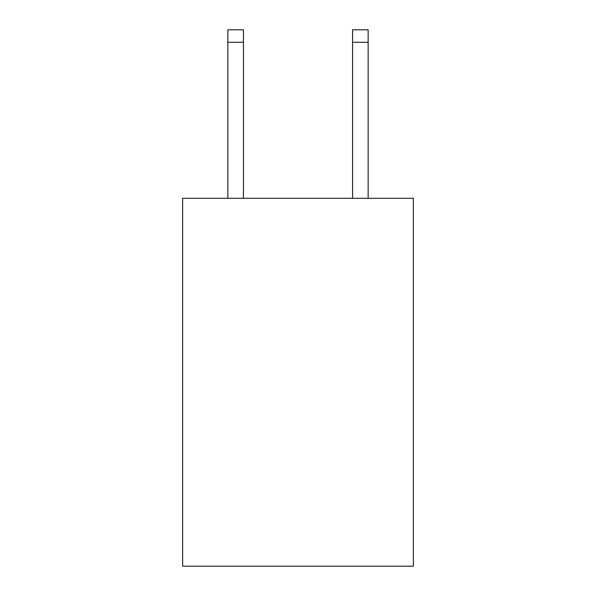 <?xml version="1.0" encoding="UTF-8"?>
<svg xmlns="http://www.w3.org/2000/svg" width="596" height="596" viewBox="0 0 596 596"><rect width="100%" height="100%" fill="white"/><g stroke="black" fill="none" stroke-linecap="round" stroke-linejoin="round"><path stroke-width="0.89" d="M413.363 198.289L413.363 566.2L182.637 566.2L182.637 198.289L413.363 198.289M243.436 198.289L243.436 42.271L227.851 42.271L227.851 29.8L243.436 29.8L243.436 42.271M227.851 198.289L227.851 42.271M368.149 198.289L368.149 29.8L352.564 29.8L352.564 198.289M352.564 42.271L368.149 42.271"/></g></svg>

